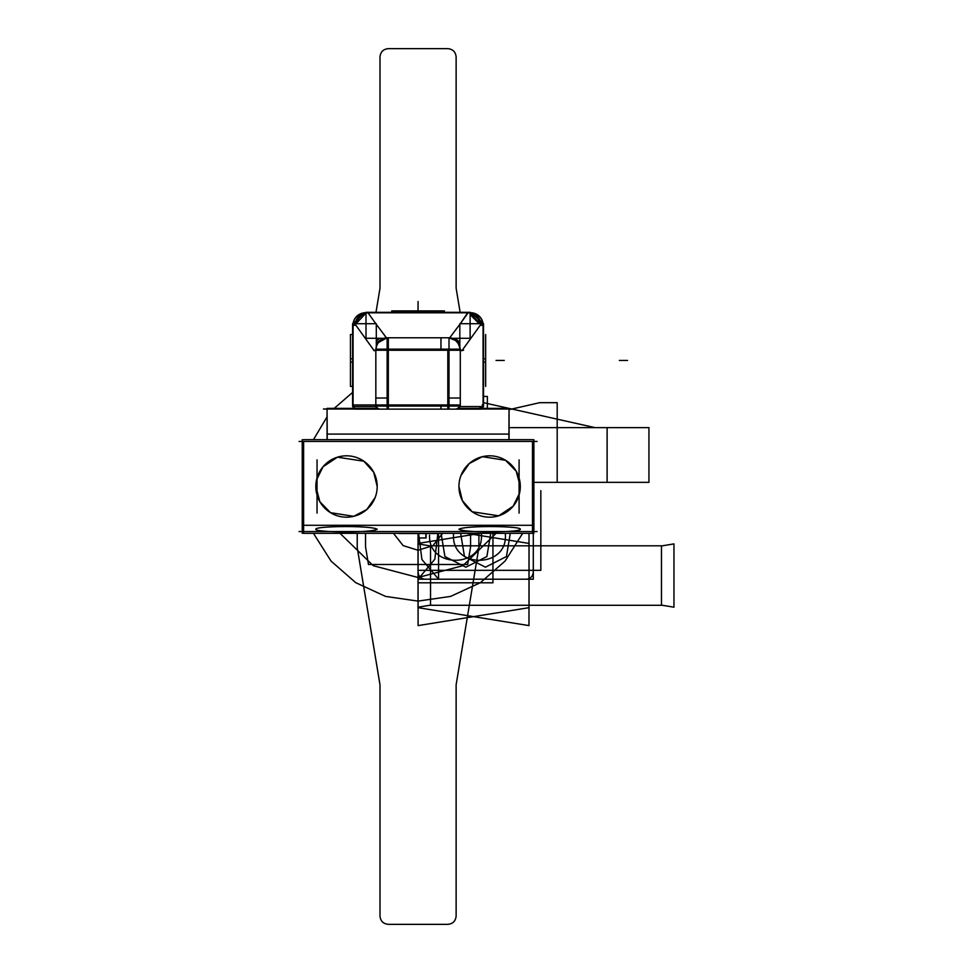 <?xml version="1.0" encoding="UTF-8"?>
<svg xmlns="http://www.w3.org/2000/svg" width="973" height="973" viewBox="0 0 973 973"><rect width="100%" height="100%" fill="white"/><g stroke="black" fill="none" stroke-linecap="round" stroke-linejoin="round"><path stroke-width="1.46" d="M481.343 409.122L354.792 409.122M444.32 310.886L443.092 310.886M391.803 310.886L391.754 312.321M391.754 310.886L444.381 310.886L444.381 312.321M472.683 312.82L363.44 312.82M353.065 406.556L353.065 323.705A12.479 12.308 -90 0 1 364.486 312.844M356.349 323.705A12.479 12.308 -90 0 1 369.144 312.832M363.257 313.282L354.281 323.705M354.172 325.298L353.004 325.298M353.077 325.882A12.479 12.479 0 0 1 364.389 312.868L353.163 323.705L364.145 312.892M451.326 338.288L470.117 338.288L470.117 312.321L366.006 312.321L366.006 338.288L384.797 338.288M386.415 337.777L376.296 324.35L386.415 337.777M375.833 323.705L368.013 312.82L375.833 323.705M467.66 312.82L460.302 323.705L468.11 312.832M459.828 324.35L449.721 337.777L459.828 324.35M376.296 406.556L352.603 406.556L352.603 323.705L376.296 323.705L376.296 346.911M353.065 404.963L387.132 404.963L353.065 404.963M483.07 325.298L480.2 325.298L483.07 325.298L480.2 325.298L483.07 325.298L480.2 325.298L462.26 350.256L373.863 350.256L355.923 325.298L353.065 325.298L355.923 325.298L353.065 325.298L355.923 325.298L373.863 350.256L355.923 325.298L373.863 350.256L375.833 350.256L373.766 350.256M352.919 406.556A4.16 4.099 90 0 0 354.354 408.368M379.142 409.122L375.347 406.556M375.031 404.963L376.32 404.963M353.102 404.379A4.16 4.16 0 0 0 354.829 408.368M483.022 404.379A4.16 4.16 0 0 1 481.294 408.368L482.742 406.556M483.204 406.556A4.16 4.099 90 0 1 481.769 408.368M478.108 409.122L481.89 406.556M482.207 404.963L483.496 404.963M460.241 404.379A4.16 4.16 0 0 1 455.534 409.086L457.821 408.757M459.986 406.519L456.641 409.086M447.811 409.122L447.811 406.057M449.003 404.963L460.29 404.963M387.132 409.122L387.132 406.057L449.003 406.057L449.003 349.161L460.29 349.161L460.29 406.057L449.003 406.057L449.003 409.122M440.964 409.122L440.964 404.963L448.845 404.963M388.324 406.057L388.324 409.122L388.324 406.057M375.882 404.379A4.16 4.16 0 0 0 380.589 409.086L379.993 409.122M378.12 408.672L377.123 407.967M378.594 342.435L387.132 337.777L387.132 406.057L375.833 406.057L375.833 349.161L376.867 345.293M388.908 337.789A12.479 12.479 0 0 0 375.858 350.852M379.543 341.377L383.52 338.738M387.132 337.838A12.479 12.479 0 0 0 375.955 348.553M385.15 337.777L450.986 337.777M453.527 338.288A12.479 12.308 90 0 1 459.828 342.678M453.211 338.288L459.828 342.995L453.211 338.288M459.828 346.911L459.828 323.705L483.52 323.705L483.52 406.556L459.828 406.556M447.811 405.899L447.811 398.03L460.29 398.03M375.833 349.161L449.003 349.161L449.003 337.789A12.479 12.479 0 0 1 460.241 349.161A12.479 12.479 0 0 0 449.003 337.838A12.479 12.479 0 0 1 460.241 349.161A12.479 12.479 0 0 0 449.003 337.838L455.522 340.453L458.392 343.639L460.241 349.161M388.324 404.963L447.811 404.963L447.811 350.256L388.324 350.256L388.324 404.963L447.811 404.963L447.811 350.256L388.324 350.256L388.324 404.963L447.811 404.963L447.811 350.256L388.324 350.256L388.324 404.963L447.811 404.963L447.811 350.256L388.324 350.256L388.324 404.963M375.833 398.03L388.324 398.03L388.324 405.899M388.324 337.777L388.324 349.161L388.324 337.777M448.845 350.256L440.964 350.256L440.964 337.777M480.2 325.298L462.26 350.256L480.2 325.298L462.26 350.256L460.29 350.256C459.183 342.35 455.023 338.19 447.811 337.777L447.811 337.789M447.215 337.789A12.479 12.479 0 0 1 460.278 350.852M452.944 338.884L452.336 338.628M470.117 312.491A12.479 12.004 35.7 0 1 480.735 323.705M480.747 324.532L479.507 326.259M479.142 323.705L470.117 314.534M467.21 314.084L468.451 312.357M479.774 323.705A12.479 12.308 -90 0 0 466.979 312.832M483.058 323.705A12.479 12.308 -90 0 0 471.65 312.844M483.046 325.882A12.479 12.479 0 0 0 471.735 312.868L482.961 323.705L473.912 313.27M480.078 323.705L470.117 313.063L480.078 323.705M350.462 362.078L352.603 362.078L350.462 362.078L350.462 334.505L352.603 334.505L350.462 334.505L350.462 362.078M483.52 362.078L485.661 362.078L485.661 334.505L485.661 362.078L483.52 362.078M350.462 386.403L350.462 358.818L352.603 358.818L350.462 358.818L350.462 386.403L352.603 386.403L350.462 386.403M483.52 358.818L485.661 358.818L485.661 386.403L485.661 358.818L483.52 358.818M483.07 323.705L483.07 406.556M366.006 312.491A12.479 12.004 144.3 0 0 355.388 323.705M374.204 350.73L372.963 349.003M376.296 340.976L379.786 338.288M385.259 336.816L386.5 338.543M437.096 533.508L399.027 533.508M419.229 533.338L399.587 533.338M533.885 533.338L533.885 439.662M532.499 441.462L532.499 531.538L532.499 441.462M299.039 441.462L537.084 441.462L299.039 441.462M327.244 439.662L327.062 408.368L376.782 408.368M508.891 439.662L509.061 408.368L458.514 408.368M509.061 439.662L509.061 409.013M327.062 434.08L327.062 439.662L327.062 434.08L509.061 434.08M323.425 409.013L378.229 409.013M457.055 409.013L512.71 409.013M483.581 385.393L483.581 335.515M302.238 533.338L302.238 439.662M303.625 531.538L303.625 441.462L303.625 531.538M532.669 533.338L303.454 533.338M532.669 439.662L303.454 439.662M303.625 533.18L303.625 525.298L532.499 525.298L532.499 533.18M520.3 529.239C521.662 526.052 465.203 525.323 458.94 529.239C465.203 533.155 521.662 532.426 520.3 529.239M377.196 529.239C370.92 525.323 314.474 526.052 315.824 529.239C314.474 532.426 370.92 533.155 377.196 529.239M299.039 531.538L537.084 531.538L299.039 531.538M459.001 488.422A30.686 30.686 0 0 1 489.614 455.814A30.686 30.686 0 0 1 520.239 488.422M520.3 486.5L516.225 471.224L505.595 460.314L482.413 456.678L469.327 463.489L460.971 475.505L469.327 463.489L482.413 456.678L505.595 460.314L516.225 471.224L520.3 486.5L516.225 471.224L505.595 460.314L482.413 456.678L469.327 463.489L460.971 475.505L469.327 463.489L482.413 456.678L505.595 460.314L516.225 471.224L520.3 486.5M520.239 484.578A30.686 30.686 0 0 1 489.614 517.186A30.686 30.686 0 0 1 459.001 484.578M315.884 488.422A30.686 30.686 0 0 1 346.51 455.814A30.686 30.686 0 0 1 377.135 488.422M377.135 484.578A30.686 30.686 0 0 1 346.51 517.186A30.686 30.686 0 0 1 315.884 484.578M315.824 486.5L319.898 501.776L330.528 512.686L353.71 516.322L366.797 509.511L375.152 497.495L366.797 509.511L353.71 516.322L330.528 512.686L319.898 501.776L315.824 486.5L319.898 501.776L330.528 512.686L353.71 516.322L366.797 509.511L375.152 497.495L366.797 509.511L353.71 516.322L330.528 512.686L319.898 501.776L315.824 486.5M317.04 513.112L317.04 459.888L317.04 513.112M519.083 513.112L519.083 459.888L519.083 513.112M416.906 533.338L436.536 533.338M366.006 313.063L356.057 323.705M382.924 338.288L376.296 342.995M462.357 350.256L449.003 350.256M471.735 312.868L482.961 323.705M460.132 312.321L456.13 288.203L456.13 56.969C455.632 51.922 452.859 49.149 447.811 48.65L388.324 48.65C383.265 49.149 380.492 51.922 379.993 56.969L379.993 288.203L375.992 312.321M357.225 533.338L357.225 547.544L379.993 684.797L379.993 916.031C380.492 921.078 383.265 923.851 388.324 924.35L447.811 924.35C452.859 923.851 455.632 921.078 456.13 916.031L456.13 684.797L478.898 547.544L478.898 533.338M442.642 533.338L432.985 545.61L418.062 550.256L403.138 545.61L393.481 533.338L403.138 545.61L418.062 550.256L432.985 545.61L442.642 533.338M418.062 533.508L418.062 582.803L492.946 582.803L492.946 533.338L492.946 582.803L418.062 582.803L418.062 533.836L418.098 625.603L529.057 607.663L529.057 543.433L466.578 533.338M481.453 535.174C483.058 568.646 427.95 568.646 429.555 535.174C427.95 568.646 483.058 568.646 481.453 535.174L481.392 533.338L481.453 535.174M418.062 310.886L418.062 312.321M365.544 533.338L365.544 546.862L368.475 564.498L467.66 564.498L470.579 546.862L470.579 533.338M353.163 323.705L364.389 312.868L353.163 323.705M480.504 533.338L418.025 543.433L418.025 607.663L528.984 625.603L529.02 533.338M375.833 350.256L387.132 350.256M533.885 482.34L607.116 482.34L607.116 427.634L595.05 427.634L483.52 402.676L595.05 427.634L607.116 427.634L607.116 482.34L533.885 482.34L648.942 482.34L648.942 427.634L509.061 427.634L648.942 427.634L509.061 427.634L648.942 427.634L648.942 482.34L648.942 427.634L648.942 482.34L533.885 482.34L557.188 482.34L557.188 402.676L539.723 402.676L509.061 409.657L539.723 402.676L557.188 402.676L557.188 482.34L533.885 482.34L648.942 482.34L533.885 482.34M430.54 605.291L662.455 605.291L673.961 607.201L673.961 543.895L662.455 545.804L430.54 545.804L430.54 605.291M462.26 350.256L460.29 350.256L462.26 350.256M387.132 404.963L375.833 404.963M463.598 350.256L455.4 350.256M480.796 324.483L461.895 350.767M418.062 533.338L418.062 570.324L540.842 570.324L540.842 490.66L540.842 570.324L418.062 570.324L418.062 533.836L418.062 579.203L434.822 559.232L437.874 533.338M505.401 535.174C507.006 568.646 451.898 568.646 453.503 535.174L453.564 533.338L453.503 535.174C451.898 568.646 507.006 568.646 505.401 535.174L505.34 533.338L505.401 535.174M496.06 360.448L504.257 360.448L496.06 360.448M418.062 607.201L429.555 605.291L661.47 605.291L661.47 545.804L429.555 545.804L418.062 543.895L418.062 607.201M374.228 350.767L355.34 324.483M327.062 439.662L327.062 409.013M458.94 486.5L462.43 500.73L472.246 511.786L498.699 515.812L513.148 506.191L519.582 493.104L513.148 506.191L498.699 515.812L472.246 511.786L462.43 500.73L458.94 486.5L462.43 500.73L472.246 511.786L498.699 515.812L513.148 506.191L519.582 493.104M377.196 486.5L373.693 472.27L363.878 461.214L337.424 457.188L322.987 466.809L316.553 479.884L322.987 466.809L337.424 457.188L363.878 461.214L373.693 472.27L377.196 486.5L373.693 472.27L363.878 461.214L337.424 457.188L322.987 466.809L316.553 479.884M418.062 551.813L418.062 559.998L418.062 551.813M418.463 533.836L418.463 537.96L425.858 537.96L425.858 533.836M418.062 301.557L418.062 309.755L418.062 301.557M418.22 533.836L418.22 537.96L426.089 537.96L426.089 533.836M487.376 408.368L487.376 396.437L483.52 396.437L487.376 396.437L483.52 396.437L487.376 396.437L487.376 408.368M352.603 392.423L334.213 408.368L352.603 392.423M327.062 416.833L313.464 439.662L327.062 416.833M496.084 533.338L462.893 565.69L418.062 577.5L373.231 565.69L340.039 533.338L373.231 565.69L418.062 577.5L462.893 565.69L496.084 533.338M313.464 533.338L331.027 561.068L355.741 582.681L385.563 596.413L418.062 601.107L450.56 596.413L480.382 582.681L505.096 561.068L522.671 533.338L505.096 561.068L480.382 582.681L450.56 596.413L418.062 601.107L385.563 596.413L355.741 582.681L331.027 561.068L313.464 533.338M424.508 579.203L533.301 579.203L533.301 533.338L533.301 571.175C533.253 575.7 531.112 578.376 526.855 579.203L418.062 579.203L418.062 533.836L418.062 571.175C418.098 575.7 420.251 578.376 424.508 579.203M490.72 533.338L486.889 556.544L465.909 567.186L444.916 556.544L441.085 533.338M619.363 360.448L627.549 360.448L619.363 360.448M510.278 533.338L506.447 556.544L485.454 567.186L464.474 556.544L460.643 533.338M418.658 533.836L421.905 559.463L438.555 579.203L438.555 533.338"/></g></svg>
